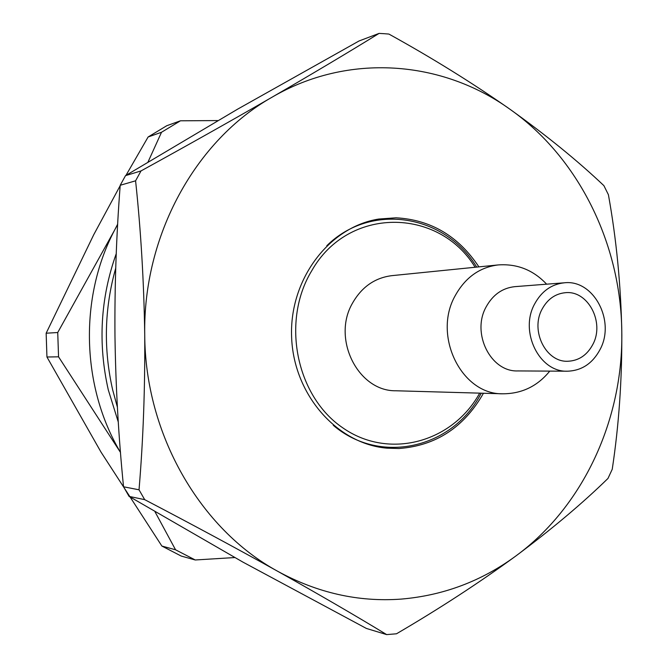 <?xml version="1.0" encoding="UTF-8"?>
<svg xmlns="http://www.w3.org/2000/svg" width="668" height="668" viewBox="0 0 668 668"><rect width="100%" height="100%" fill="white"/><g stroke="black" fill="none" stroke-linecap="round" stroke-linejoin="round"><path stroke-width="1" d="M478.898 266.874C458.423 236.105 430.802 219.747 396.041 217.801L378.773 219.046C329.149 226.853 289.286 279.408 291.607 336.906C293.436 394.429 336.989 443.97 387.048 448.178L398.963 448.52C435.853 445.765 464.018 427.345 483.457 393.243M378.764 447.026L382.689 446.95M384 33.684L388.901 34.068C432.263 58.016 472.602 83.066 509.918 109.218C578.663 157.564 620.898 243.887 621.799 331.553C620.822 284.459 616.364 238.852 608.414 194.739L603.905 185.662C577.778 160.879 546.449 135.395 509.918 109.218C441.874 60.254 348.312 52.663 272.168 97.136C230.869 120.966 187.149 145.557 141.015 170.924L125.526 175.634L237.616 109.16L359.025 40.982L379.082 33.4L384 33.684M386.655 634.6L396.483 633.79C439.494 608.64 479.298 582.696 515.888 555.96C481.528 581.185 443.193 595.58 400.875 599.121C358.365 602.16 317.358 592.908 277.838 571.365C319.221 594.553 355.485 615.629 386.655 634.6L366.356 628.429L242.943 562.122L129.074 496.391L144.689 499.647C191.607 524.155 235.996 548.061 277.838 571.365C200.133 529.106 145.09 434.242 144.731 334.81C142.885 235.378 195.716 140.196 272.168 97.136C312.766 73.605 348.404 52.355 379.082 33.4M612.239 469.27C618.919 425.14 622.108 379.232 621.799 331.553C623.361 419.195 583.515 506.411 515.888 555.96C551.893 529.089 582.588 503.246 607.972 478.447L612.239 469.27M125.526 175.634L120.207 185.278L135.587 180.811L141.015 170.924M135.587 180.811C140.881 230.376 143.929 281.704 144.731 334.81C145.098 388.576 143.194 440.237 139.028 489.803L123.538 486.78L129.074 496.391M123.538 486.78C118.562 437.173 115.706 386.989 114.971 336.229C114.562 286.071 116.307 235.754 120.207 185.278M372.669 445.69L373.111 445.214M367.534 222.269L367.024 221.793M371.249 445.314L371.675 444.863M366.081 222.694L365.596 222.244M144.689 499.647L139.028 489.803M374.514 220.582L370.598 220.791M475.132 267.258C438.5 207.214 348.086 206.337 311.806 270.649C281.036 320.957 296.007 396.049 342.601 427.712C388.751 460.143 452.461 442.567 479.682 393.143M333.274 425.307C380.217 465.337 452.044 448.412 480.492 394.563L481.252 393.185M476.693 267.1C444.83 214.436 371.132 201.987 326.794 245.732M175.559 549.789L195.24 559.976L181.212 556.052L161.873 546.048L175.559 549.789L155.009 511.78M234.752 557.555L195.24 559.976M120.173 185.696L93.72 234.744L46.15 333.215L46.944 357.004L101.027 452.127L161.873 546.048M46.15 333.215L57.732 332.522L58.55 356.821L46.944 357.004M120.49 452.436L58.55 356.821M57.732 332.522L114.587 230.143C78.983 297.51 81.329 386.822 120.482 452.378M180.46 120.799L161.514 132.264L148.112 136.99L166.733 125.734L180.46 120.799L217.902 120.574M117.66 224.431L114.587 230.143L117.668 224.164M148.029 161.99L161.514 132.264M148.112 136.99L125.985 175.35M118.278 422.017L108.291 389.903C97.82 343.419 100.476 298.011 116.24 253.681M117.376 407.104L112.717 390.079C103.373 349.038 104.375 308.416 115.714 268.21M564.301 282.806L514.811 286.656C502.403 287.991 492.842 294.738 486.137 306.896C471.241 333.265 490.713 372.118 517.859 370.932L567.491 371.199C581.745 370.673 592.608 363.434 600.073 349.489C615.679 320.916 593.618 279.232 564.301 282.806C551.451 284.201 541.556 291.265 534.609 304.015C519.186 331.679 539.393 372.452 567.491 371.199M352.487 303.18C331.604 338.868 358.148 391.531 395.94 390.772L502.703 393.794C461.53 394.696 432.421 335.637 455.209 295.673C465.279 277.562 479.557 267.317 498.044 264.945L391.782 275.659C374.815 277.821 361.714 286.998 352.487 303.18M592.833 344.454C604.924 322.377 587.974 290.137 565.345 292.701C555.258 293.703 547.501 299.206 542.065 309.192C530.091 330.727 545.923 362.432 567.817 361.254C578.747 360.77 587.088 355.167 592.833 344.454M502.703 393.794C521.766 393.786 537.456 386.229 549.764 371.099M546.624 284.184C533.264 269.981 517.065 263.568 498.044 264.945"/></g></svg>

